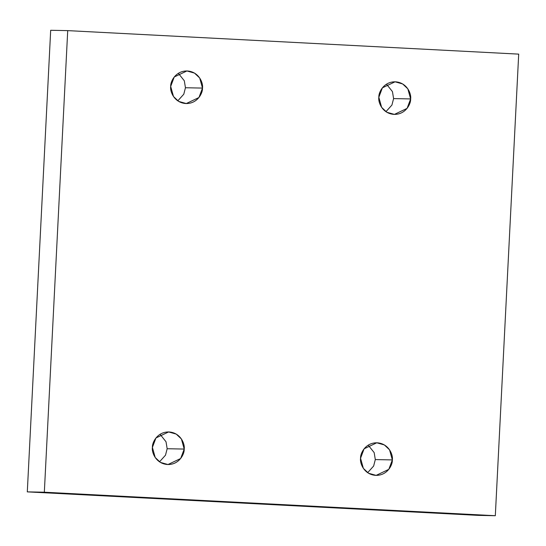<?xml version="1.0" encoding="UTF-8"?>
<svg xmlns="http://www.w3.org/2000/svg" width="546" height="546" viewBox="0 0 546 546"><rect width="100%" height="100%" fill="white"/><g stroke="black" fill="none" stroke-linecap="round" stroke-linejoin="round"><path stroke-width="0.82" d="M185.449 87.742L183.784 94.205L177.798 100.846L183.784 94.205L185.449 87.742L184.309 80.774L178.344 73.321L184.309 80.774L185.449 87.742L202.491 88.083L185.449 87.742M170.693 86.425L173.492 96.526L178.685 101.406L186.268 103.542L198.942 97.522L202.491 88.083C202.887 92.875 197.543 103.917 185.763 103.528C174.01 102.689 169.813 91.148 170.693 86.425C170.291 81.634 175.635 70.584 187.415 70.98C199.174 71.813 203.371 83.354 202.491 88.083L199.693 77.982L194.492 73.103L186.916 70.96L174.235 76.986L170.693 86.425M393.598 98.594L391.926 105.05L385.94 111.691L391.926 105.05L393.598 98.594L392.451 91.626L386.493 84.166L392.451 91.626L393.598 98.594L410.633 98.928L393.598 98.594M378.835 97.27L381.634 107.371L386.827 112.251L394.41 114.394L407.084 108.374L410.633 98.928C411.029 103.726 405.692 114.769 393.912 114.373C382.152 113.541 377.955 102 378.835 97.27C378.439 92.479 383.777 81.436 395.557 81.825C407.316 82.664 411.513 94.205 410.633 98.928L407.835 88.827L402.641 83.948L395.058 81.811L382.384 87.831L378.835 97.27M375.307 459.575L373.641 466.038L367.656 472.679L373.641 466.038L375.307 459.575L374.167 452.607L368.202 445.154L374.167 452.607L375.307 459.575L392.349 459.916L375.307 459.575M360.551 458.258L363.349 468.359L368.543 473.239L376.126 475.382L388.8 469.355L392.349 459.916C392.745 464.707 387.401 475.75 375.621 475.361C363.868 474.522 359.671 462.988 360.551 458.258C360.148 453.467 365.492 442.424 377.272 442.813C389.032 443.645 393.229 455.187 392.349 459.916L389.551 449.815L384.35 444.935L376.774 442.792L364.093 448.819L360.551 458.258M167.165 448.73L165.499 455.187L159.507 461.834L165.499 455.187L167.165 448.73L166.018 441.762L160.06 434.309L166.018 441.762L167.165 448.73L184.207 449.065L167.165 448.73M152.402 447.406L155.201 457.507L160.401 462.394L167.977 464.53L180.658 458.51L184.207 449.065C184.603 453.863 179.259 464.905 167.479 464.51C155.719 463.677 151.522 452.136 152.402 447.406C152.006 442.615 157.35 431.572 169.13 431.961C180.883 432.801 185.08 444.342 184.207 449.065L181.402 438.97L176.208 434.084L168.625 431.947L155.951 437.967L152.402 447.406M50.682 30.283L67.718 30.624L518.7 54.129L495.318 515.717L44.335 492.212L67.718 30.624L50.682 30.283L27.3 491.871L44.335 492.212L27.3 491.871L478.282 515.376L495.318 515.717L478.282 515.376L27.3 491.871L50.682 30.283M518.7 54.129L67.718 30.624L44.335 492.212L495.318 515.717L518.7 54.129"/></g></svg>
